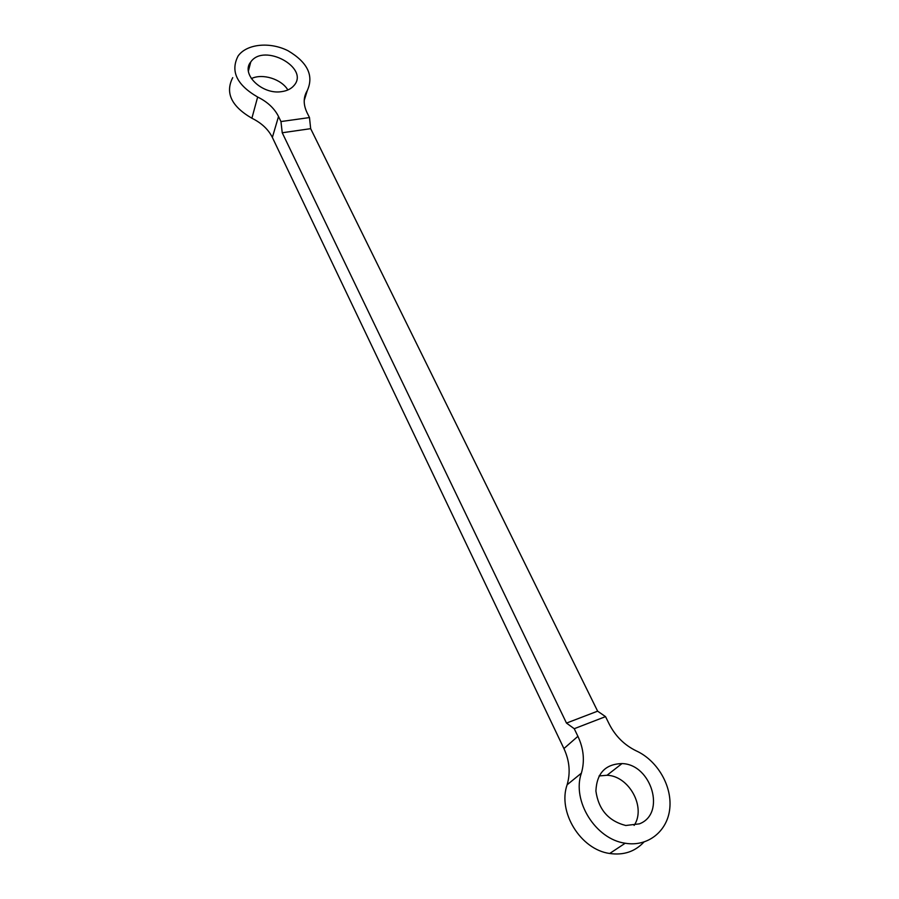 <?xml version="1.0" encoding="UTF-8"?>
<svg xmlns="http://www.w3.org/2000/svg" width="899" height="899" viewBox="0 0 899 899"><rect width="100%" height="100%" fill="white"/><g stroke="black" fill="none" stroke-linecap="round" stroke-linejoin="round"><path stroke-width="1.35" d="M249.326 67.459L248.427 67.672M232.729 77.64C224.986 92.788 231.369 106.318 251.889 118.241L257.653 97.025C236.763 84.911 230.245 71.246 238.078 56.03C246.618 43.849 269.891 41.568 287.983 50.726C307.57 62.301 313.998 75.583 307.301 90.552C303.278 97.103 303.188 104.441 306.997 112.566L309.481 117.567L310.672 128.669L597.621 711.165L566.482 723.088L282.23 132.76L310.672 128.669M567.123 784.782L581.383 773.162C571.719 800.548 595.352 839.194 625.198 843.228L609.702 853.488C580.451 849.589 557.492 811.718 567.123 784.782C570.618 772.814 569.55 760.745 563.92 748.564L272.363 137.435C268.329 129.377 261.508 122.972 251.889 118.241M272.363 137.435L278.521 116.488C274.397 108.341 267.452 101.857 257.653 97.025M609.702 853.488C623.569 855.455 634.952 851.656 643.875 842.105M634.121 825.417C646.381 807.381 629.008 775.859 607.027 775.264L599.082 775.949M287.86 89.967C281.454 79.067 262.441 73.1 251.349 78.606M278.521 116.488L280.96 121.556L309.481 117.567M281.645 91.631C287.028 90.878 291.13 88.855 293.939 85.585C310.031 67.897 263.755 42.624 250.742 61.997C240.527 74.021 262.193 94.957 281.645 91.631M625.198 843.228C647.786 847.139 667.575 831.227 669.777 808.482C672.182 785.782 657.293 760.52 636.402 750.946C624.49 745.181 615.444 736.236 609.241 724.122L605.533 716.627L597.621 711.165M280.96 121.556L282.23 132.76M605.533 716.627L574.236 728.707L566.482 723.088M574.236 728.707L577.911 736.315C583.721 748.721 584.878 761.004 581.383 773.162M639.436 823.844C666.395 813.629 651.337 764.128 621.996 763.588C605.432 764.026 596.734 773.185 595.902 791.064C598.543 809.561 608.499 821.034 625.771 825.496L639.436 823.844M304.21 100.486L307.301 90.552M563.92 748.564L577.911 736.315M621.996 763.588L607.027 775.264M250.742 61.997L248.405 71.021"/></g></svg>
